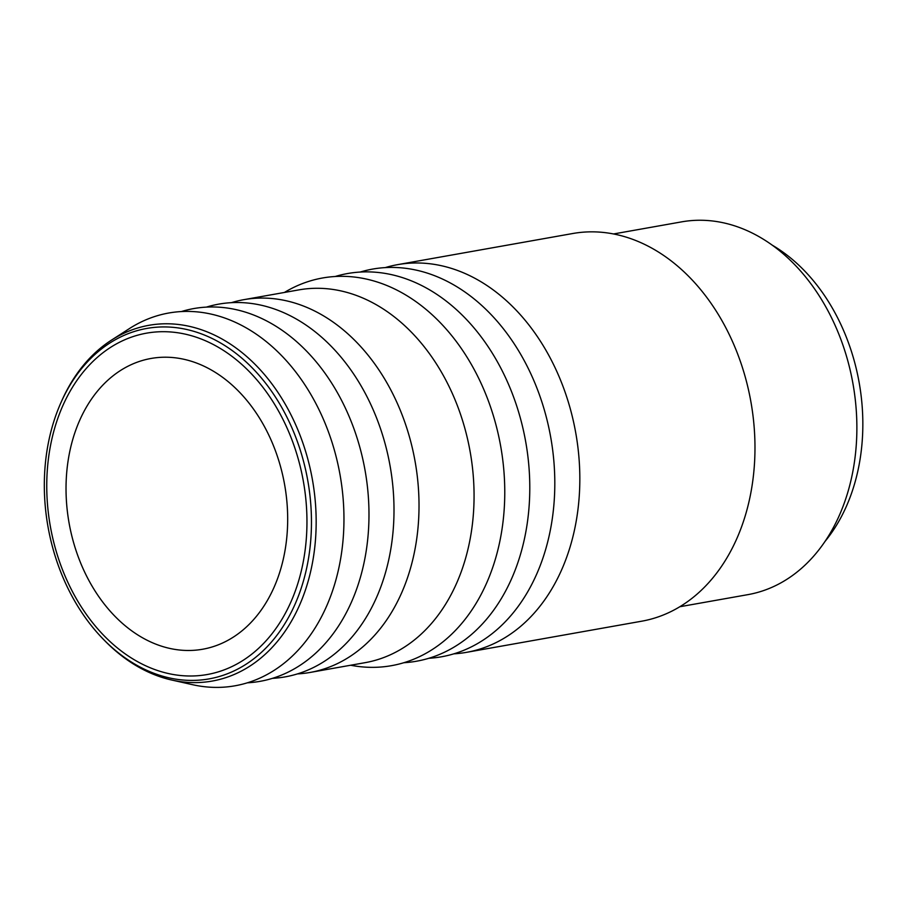<?xml version="1.0" encoding="UTF-8"?>
<svg xmlns="http://www.w3.org/2000/svg" width="908" height="908" viewBox="0 0 908 908"><rect width="100%" height="100%" fill="white"/><g stroke="black" fill="none" stroke-linecap="round" stroke-linejoin="round"><path stroke-width="1.36" d="M295.429 603.366A177.968 131.921 79.9 0 1 103.047 638.948A177.968 131.921 79.9 0 1 60.359 403.969A177.968 131.921 79.9 0 1 61.018 402.46A177.968 131.921 79.9 0 1 241.948 358.251A177.968 131.921 79.9 0 1 295.429 603.366M61.018 402.46L61.926 400.439A180.669 133.93 79.9 0 1 111.343 340.205A180.669 133.93 79.9 0 1 274.477 387.41A180.669 133.93 79.9 0 1 299.89 604.399A180.669 133.93 79.9 0 1 171.737 680.035A180.669 133.93 79.9 0 1 104.59 640.526L103.047 638.948M111.343 340.205L129.345 328.628A189.307 140.331 79.9 0 1 300.276 378.08A189.307 140.331 79.9 0 1 326.903 605.454A189.307 140.331 79.9 0 1 192.632 684.711L171.737 680.035M181.396 311.558A189.307 140.331 79.9 0 1 335.483 389.339A189.307 140.331 79.9 0 1 351.929 601.005A189.307 140.331 79.9 0 1 247.373 682.805M206.422 307.108A189.307 140.331 79.9 0 1 360.51 384.89A189.307 140.331 79.9 0 1 376.945 596.556A189.307 140.331 79.9 0 1 272.4 678.355M231.438 302.659A189.307 140.331 79.9 0 1 243.809 299.674A189.307 140.331 79.9 0 1 389.566 387.603A189.307 140.331 79.9 0 1 401.96 592.118A189.307 140.331 79.9 0 1 310.059 672.453A189.307 140.331 79.9 0 1 297.415 673.906M243.809 299.674L298.857 289.89A189.307 140.331 79.9 0 1 444.614 377.819A189.307 140.331 79.9 0 1 457.008 582.334A189.307 140.331 79.9 0 1 365.107 662.67L310.059 672.453M284.408 292.455A196.888 145.95 79.9 0 1 460.515 347.321A196.888 145.95 79.9 0 1 487.029 582.13A196.888 145.95 79.9 0 1 350.658 665.235M335.188 276.497A196.888 145.95 79.9 0 1 495.121 357.831A196.888 145.95 79.9 0 1 512.055 577.681A196.888 145.95 79.9 0 1 403.833 662.715M360.215 272.048A196.888 145.95 79.9 0 1 520.148 353.382A196.888 145.95 79.9 0 1 537.071 573.232A196.888 145.95 79.9 0 1 428.848 658.277M385.23 267.61A196.888 145.95 79.9 0 1 397.613 264.648A196.888 145.95 79.9 0 1 549.204 356.095A196.888 145.95 79.9 0 1 562.097 568.783A196.888 145.95 79.9 0 1 466.519 652.341A196.888 145.95 79.9 0 1 453.875 653.828M397.613 264.648L572.755 233.515A196.888 145.95 79.9 0 1 724.346 324.962A196.888 145.95 79.9 0 1 737.239 537.661A196.888 145.95 79.9 0 1 641.661 621.208L466.519 652.341M613.558 233.958L681.67 221.858A189.307 140.331 79.9 0 1 827.426 309.787A189.307 140.331 79.9 0 1 839.821 514.291A189.307 140.331 79.9 0 1 747.92 594.638L679.808 606.737M772.413 245.262A177.957 131.91 79.9 0 1 846.812 505.359A177.957 131.91 79.9 0 1 825.043 541.395M274.375 586.568A147.663 109.459 79.9 0 1 202.688 649.231A147.663 109.459 79.9 0 1 88.995 580.655A147.663 109.459 79.9 0 1 79.337 421.13A147.663 109.459 79.9 0 1 151.012 358.467A147.663 109.459 79.9 0 1 264.705 427.044A147.663 109.459 79.9 0 1 274.375 586.568M291.343 600.96A173.36 128.505 79.9 0 1 115.044 645.997A173.36 128.505 79.9 0 1 62.368 406.739A173.36 128.505 79.9 0 1 238.668 361.702A173.36 128.505 79.9 0 1 291.343 600.96"/></g></svg>

